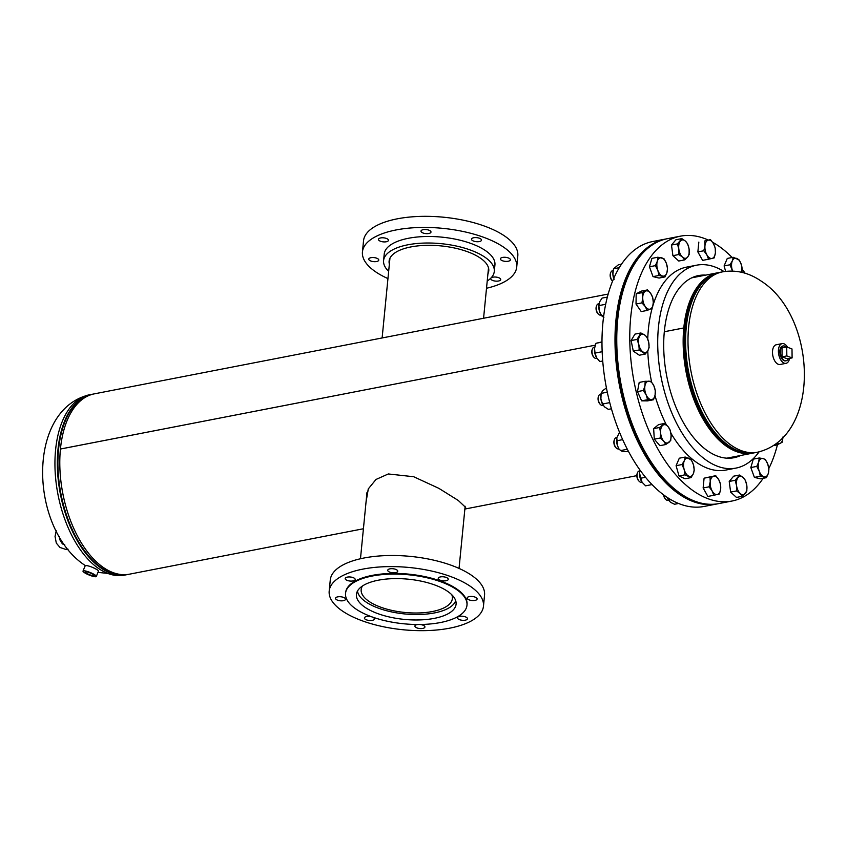 <?xml version="1.0" encoding="UTF-8"?>
<svg xmlns="http://www.w3.org/2000/svg" width="847" height="847" viewBox="0 0 847 847"><rect width="100%" height="100%" fill="white"/><g stroke="black" fill="none" stroke-linecap="round" stroke-linejoin="round"><path stroke-width="1.27" d="M363.416 528.75L129.337 574.202A91.868 49.92 79 0 1 60.433 449.037L595.25 345.174L60.433 449.016A91.868 49.92 79 0 1 94.313 393.855L608.178 294.057M464.908 508.634L465.649 507.417L458.238 500.439L438.862 488.348L413.696 476.734L388.307 473.96L375.983 479.466L368.254 488.952L365.999 502.44M368.392 488.677L366.211 500.302M753.904 452.88A91.868 49.92 -101 0 1 752.687 453.145A91.868 49.92 -101 0 1 726.98 446.623A91.868 49.92 -101 0 1 683.794 327.958L684.598 328.498A90.428 49.137 -101 0 1 703.158 282.104A90.428 49.137 -101 0 0 684.598 328.509L683.794 327.958L664.302 331.749M735.757 449.948A90.428 49.137 -101 0 1 727.107 445.31A90.428 49.137 -101 0 1 684.598 328.509A90.428 49.137 -101 0 0 735.757 449.948M664.313 331.728L683.794 327.948A91.868 49.92 -101 0 1 717.663 272.787A91.868 49.92 -101 0 1 718.891 272.586M96.431 569.29L92.789 567.479M88.395 574.224A4.828 0.921 -157.9 0 0 94.144 575.568A4.828 0.921 -157.9 0 0 90.947 573.313A4.828 0.921 -157.9 0 0 85.198 571.947A4.828 0.921 -157.9 0 0 88.395 574.224M96.314 576.458L98.432 571.238A7.178 1.366 -157.9 0 0 93.678 567.871A7.178 1.366 -157.9 0 0 85.134 565.849L83.017 571.069A7.178 1.366 -157.9 0 0 87.77 574.446A7.178 1.366 -157.9 0 0 96.314 576.458A7.178 1.366 -157.9 0 0 91.571 573.091A7.178 1.366 -157.9 0 0 83.017 571.069M782.575 346.074A7.549 4.108 79 0 0 779.865 352.85A7.549 4.108 79 0 0 783.867 360.61A7.549 4.108 79 0 0 785.455 360.896M787.572 347.281A10.048 5.463 79 0 0 784.396 343.977A10.048 5.463 79 0 0 782.173 343.607L776.265 344.761A10.048 5.463 79 0 0 772.549 353.697A10.048 5.463 79 0 0 777.874 364.115A10.048 5.463 79 0 0 780.098 364.485L786.005 363.331A10.048 5.463 79 0 0 789.563 358.408M782.173 343.607A10.048 5.463 79 0 0 778.457 352.543A10.048 5.463 79 0 0 783.782 362.971A10.048 5.463 79 0 0 786.005 363.331M786.08 347.09A7.549 4.108 79 0 0 784.597 346.084A7.549 4.108 79 0 0 783.242 345.947A7.549 4.108 79 0 0 780.479 352.934A7.549 4.108 79 0 0 784.767 360.631A7.549 4.108 79 0 0 786.122 360.769A7.549 4.108 79 0 0 788.324 358.652M782.003 347.884L782.099 356.841L787.371 358.832L792.104 357.91L791.998 348.953L786.725 346.963L782.003 347.884M786.725 346.963L786.831 355.92L782.099 356.841M786.831 355.92L792.104 357.91M362.442 586.018A45.823 18.496 -174.4 0 0 361.171 589.597A45.823 18.496 -174.4 0 0 384.612 608.485A45.823 18.496 -174.4 0 0 432.404 611.523A45.823 18.496 -174.4 0 0 452.372 598.533A45.823 18.496 -174.4 0 0 451.822 594.785M357.508 591.026A49.518 19.989 -174.4 0 0 384.771 610.221A49.518 19.989 -174.4 0 0 434.469 612.932A49.518 19.989 -174.4 0 0 455.686 600.65M446.051 580.746A5.018 2.022 -174.4 0 0 448.243 579.316A5.018 2.022 -174.4 0 0 445.67 577.241A5.018 2.022 -174.4 0 0 440.429 576.913A5.018 2.022 -174.4 0 0 438.248 578.332A5.018 2.022 -174.4 0 0 440.811 580.407A5.018 2.022 -174.4 0 0 446.051 580.746M474.934 600.417A5.018 2.022 -174.4 0 0 477.126 598.998A5.018 2.022 -174.4 0 0 474.553 596.923A5.018 2.022 -174.4 0 0 469.312 596.584A5.018 2.022 -174.4 0 0 467.131 598.014A5.018 2.022 -174.4 0 0 469.693 600.078A5.018 2.022 -174.4 0 0 474.934 600.417M465.278 620.173A5.018 2.022 -174.4 0 0 467.459 618.755A5.018 2.022 -174.4 0 0 464.897 616.68A5.018 2.022 -174.4 0 0 459.656 616.341A5.018 2.022 -174.4 0 0 457.465 617.77A5.018 2.022 -174.4 0 0 460.037 619.845A5.018 2.022 -174.4 0 0 465.278 620.173M417.783 624.504A5.018 2.022 -174.4 0 0 417.105 624.61A5.018 2.022 -174.4 0 0 414.914 626.028A5.018 2.022 -174.4 0 0 417.486 628.103A5.018 2.022 -174.4 0 0 422.727 628.442A5.018 2.022 -174.4 0 0 424.919 627.013A5.018 2.022 -174.4 0 0 420.017 624.493M372.214 620.364A5.018 2.022 -174.4 0 0 374.406 618.945A5.018 2.022 -174.4 0 0 371.833 616.87A5.018 2.022 -174.4 0 0 366.592 616.542A5.018 2.022 -174.4 0 0 364.401 617.961A5.018 2.022 -174.4 0 0 366.973 620.036A5.018 2.022 -174.4 0 0 372.214 620.364M343.331 600.692A5.018 2.022 -174.4 0 0 345.523 599.263A5.018 2.022 -174.4 0 0 342.95 597.199A5.018 2.022 -174.4 0 0 337.709 596.86A5.018 2.022 -174.4 0 0 335.518 598.289A5.018 2.022 -174.4 0 0 338.091 600.354A5.018 2.022 -174.4 0 0 343.331 600.692M352.998 580.936A5.018 2.022 -174.4 0 0 355.179 579.507A5.018 2.022 -174.4 0 0 352.617 577.442A5.018 2.022 -174.4 0 0 347.376 577.103A5.018 2.022 -174.4 0 0 345.184 578.533A5.018 2.022 -174.4 0 0 347.757 580.597A5.018 2.022 -174.4 0 0 352.998 580.936M395.538 572.667A5.018 2.022 -174.4 0 0 397.73 571.249A5.018 2.022 -174.4 0 0 395.157 569.173A5.018 2.022 -174.4 0 0 389.927 568.845A5.018 2.022 -174.4 0 0 387.735 570.264A5.018 2.022 -174.4 0 0 390.308 572.339A5.018 2.022 -174.4 0 0 395.538 572.667M483.468 606.198L484.548 595.092A77.511 31.275 -174.4 0 0 444.897 563.149A77.511 31.275 -174.4 0 0 364.051 557.993A77.511 31.275 -174.4 0 0 330.277 579.962L329.187 591.079A77.511 31.275 -174.4 0 0 368.837 623.021A77.511 31.275 -174.4 0 0 449.683 628.178A77.511 31.275 -174.4 0 0 483.468 606.198A77.511 31.275 -174.4 0 0 443.807 574.255A77.511 31.275 -174.4 0 0 362.961 569.099A77.511 31.275 -174.4 0 0 329.187 591.079M466.972 605.245L467.036 604.589A61.005 24.616 -174.4 0 0 435.824 579.454A61.005 24.616 -174.4 0 0 372.204 575.388A61.005 24.616 -174.4 0 0 345.608 592.688L345.544 593.345A61.005 24.616 -174.4 0 0 376.756 618.479A61.005 24.616 -174.4 0 0 440.387 622.545A61.005 24.616 -174.4 0 0 466.972 605.245A61.005 24.616 -174.4 0 0 435.76 580.1A61.005 24.616 -174.4 0 0 372.129 576.045A61.005 24.616 -174.4 0 0 345.544 593.345M434.267 618.374A50.068 20.201 -174.4 0 0 456.088 604.176A50.068 20.201 -174.4 0 0 430.467 583.541A50.068 20.201 -174.4 0 0 378.249 580.216A50.068 20.201 -174.4 0 0 356.428 594.403A50.068 20.201 -174.4 0 0 382.05 615.038A50.068 20.201 -174.4 0 0 434.267 618.374M508.189 261.247A5.018 2.022 -174.4 0 0 510.381 259.828A5.018 2.022 -174.4 0 0 507.808 257.753A5.018 2.022 -174.4 0 0 502.567 257.424A5.018 2.022 -174.4 0 0 500.386 258.843A5.018 2.022 -174.4 0 0 502.949 260.918A5.018 2.022 -174.4 0 0 508.189 261.247M479.307 241.575A5.018 2.022 -174.4 0 0 481.498 240.146A5.018 2.022 -174.4 0 0 478.926 238.081A5.018 2.022 -174.4 0 0 473.685 237.742A5.018 2.022 -174.4 0 0 471.504 239.172A5.018 2.022 -174.4 0 0 474.066 241.236A5.018 2.022 -174.4 0 0 479.307 241.575M428.794 233.497A5.018 2.022 -174.4 0 0 430.985 232.078A5.018 2.022 -174.4 0 0 428.413 230.003A5.018 2.022 -174.4 0 0 423.182 229.675A5.018 2.022 -174.4 0 0 420.991 231.093A5.018 2.022 -174.4 0 0 423.564 233.169A5.018 2.022 -174.4 0 0 428.794 233.497M386.253 241.766A5.018 2.022 -174.4 0 0 388.434 240.336A5.018 2.022 -174.4 0 0 385.872 238.272A5.018 2.022 -174.4 0 0 380.631 237.933A5.018 2.022 -174.4 0 0 378.44 239.362A5.018 2.022 -174.4 0 0 381.012 241.427A5.018 2.022 -174.4 0 0 386.253 241.766M376.587 261.522A5.018 2.022 -174.4 0 0 378.778 260.093A5.018 2.022 -174.4 0 0 376.206 258.028A5.018 2.022 -174.4 0 0 370.965 257.689A5.018 2.022 -174.4 0 0 368.773 259.118A5.018 2.022 -174.4 0 0 371.346 261.183A5.018 2.022 -174.4 0 0 376.587 261.522M498.534 281.003A5.018 2.022 -174.4 0 0 500.715 279.584A5.018 2.022 -174.4 0 0 498.152 277.509A5.018 2.022 -174.4 0 0 492.912 277.181A5.018 2.022 -174.4 0 0 490.72 278.599A5.018 2.022 -174.4 0 0 493.293 280.675A5.018 2.022 -174.4 0 0 498.534 281.003M388.657 271.347A55.616 22.446 5.6 0 1 383.585 260.58A55.616 22.446 5.6 0 1 407.82 244.804A55.616 22.446 5.6 0 1 465.839 248.51A55.616 22.446 5.6 0 1 494.288 271.432A55.616 22.446 5.6 0 1 487.226 281.013M383.585 260.58L384.22 254.047A55.616 22.446 5.6 0 1 408.466 238.272A55.616 22.446 5.6 0 1 466.475 241.977A55.616 22.446 5.6 0 1 494.934 264.899L494.288 271.432M387.947 278.589A77.511 31.275 5.6 0 1 362.442 251.908A77.511 31.275 5.6 0 1 396.216 229.929A77.511 31.275 5.6 0 1 477.062 235.085A77.511 31.275 5.6 0 1 516.723 267.038A77.511 31.275 5.6 0 1 486.517 288.255M362.442 251.908L363.532 240.802A77.511 31.275 5.6 0 1 397.307 218.822A77.511 31.275 5.6 0 1 478.153 223.979A77.511 31.275 5.6 0 1 517.803 255.921L516.723 267.038M389.366 264.137A50.068 20.201 5.6 0 1 389.112 261.12A50.068 20.201 5.6 0 1 410.933 246.922A50.068 20.201 5.6 0 1 463.15 250.257A50.068 20.201 5.6 0 1 488.761 270.892A50.068 20.201 5.6 0 1 487.936 273.793M665.986 238.96A134.927 73.318 79 0 0 665.689 239.023L652.677 241.543A134.927 73.318 79 0 0 602.926 322.58A134.927 73.318 79 0 0 704.122 506.442L717.134 503.923A134.927 73.318 79 0 0 717.43 503.859M665.689 239.023A134.927 73.318 79 0 0 615.938 320.05A134.927 73.318 79 0 0 717.134 503.923M759.05 451.885A103.345 56.156 -101 0 1 735.958 468.095A103.345 56.156 -101 0 1 658.437 327.26A103.345 56.156 -101 0 1 696.552 265.196A103.345 56.156 -101 0 1 724.026 271.58M647.743 339.012A103.345 56.156 -101 0 1 648.389 329.218A103.345 56.156 -101 0 1 652.254 307.916M653.048 305.195A103.345 56.156 -101 0 1 686.494 267.144L696.552 265.196M763.168 478.301A134.927 73.318 -101 0 1 731.924 501.043A134.927 73.318 -101 0 1 630.719 317.18A134.927 73.318 -101 0 1 680.48 236.154A134.927 73.318 -101 0 1 708.208 240.04M712.623 242.274A134.927 73.318 -101 0 1 732.115 257.488M742.173 269.187A134.927 73.318 -101 0 1 745.148 273.253M731.924 501.043L718.912 503.573A134.927 73.318 -101 0 1 617.707 319.711A134.927 73.318 -101 0 1 667.468 238.674L680.48 236.154M740.712 455.474A92.778 50.418 -101 0 1 733.936 457.729A92.778 50.418 -101 0 1 664.355 331.283A92.778 50.418 -101 0 1 698.563 275.561A92.778 50.418 -101 0 1 705.689 275.116M777.451 444.707A134.927 73.318 -101 0 1 768.822 468.539M735.958 468.095L725.9 470.053A103.345 56.156 -101 0 1 670.888 433.156M666.409 424.95A103.345 56.156 -101 0 1 654.975 395.549M651.618 382.039A103.345 56.156 -101 0 1 647.775 350.859M718.023 503.743A134.927 73.318 -101 0 1 717.727 503.806A134.927 73.318 -101 0 1 628.209 416.428A134.927 73.318 -101 0 1 635.938 260.347A134.927 73.318 -101 0 1 666.282 238.907A134.927 73.318 -101 0 1 666.578 238.854M718.616 503.626A134.927 73.318 -101 0 1 718.32 503.69A134.927 73.318 -101 0 1 628.802 416.311A134.927 73.318 -101 0 1 636.531 260.23A134.927 73.318 -101 0 1 666.875 238.79A134.927 73.318 -101 0 1 667.171 238.738M773.713 445.575L776.784 444.982L782.152 442.272L782.924 436.999M776.328 443.754L776.784 444.982M777.017 443.225A9.328 5.071 79 0 0 780.151 443.489A9.328 5.071 -101 0 0 782.872 437.952M766.419 477.666L768.345 473.325L768.907 469.249L767.795 464.198L765.317 459.413L762.978 458.566L759.251 457.983L758.69 462.06L756.763 466.401L759.24 471.186L760.341 476.236L766.419 477.666L760.479 478.82L754.402 477.39L760.341 476.236M754.402 477.39L750.823 467.555L756.763 466.401M750.823 467.555L753.311 459.138L759.251 457.983M762.978 458.566A9.328 5.071 -101 0 1 767.795 464.198A9.328 5.071 -101 0 1 768.345 473.325A9.328 5.071 -101 0 1 764.068 476.819A9.328 5.071 79 0 1 759.24 471.186A9.328 5.071 -101 0 1 758.69 462.06A9.328 5.071 -101 0 1 762.978 458.566M742.417 496.278L746.842 490.995L746.821 485.553L745.434 480.365L743.19 477.56L739.579 475.019L735.143 480.302L736.541 485.479L736.562 490.932L740.172 493.473L742.417 496.278L736.477 497.433L730.633 492.086L736.562 490.932M730.633 492.086L729.214 481.456L735.143 480.302M729.214 481.456L733.64 476.173L739.579 475.019M743.19 477.56A9.328 5.071 -101 0 1 746.821 485.553A9.328 5.071 -101 0 1 745.318 493.505A9.328 5.071 -101 0 1 740.172 493.473A9.328 5.071 79 0 1 736.541 485.479A9.328 5.071 -101 0 1 738.055 477.528A9.328 5.071 -101 0 1 743.19 477.56M663.55 494.849A4.891 2.657 79 0 0 665.276 498.883A4.891 2.657 79 0 0 665.53 499.137M663.836 495.061A5.738 3.123 79 0 0 665.806 499.444A5.738 3.123 79 0 0 668.05 500.397L668.622 500.291M713.809 495.283L719.505 493.939L720.67 488.899L720.469 484.124L718.785 479.762L715.726 475.665L710.03 477.02L710.231 481.784L709.066 486.824L712.126 490.921L713.809 495.283L707.87 496.437L703.126 487.978L709.066 486.824M703.126 487.978L704.09 478.174L710.03 477.02M704.09 478.174L715.726 475.665M718.785 479.762A9.328 5.071 -101 0 1 720.67 488.899A9.328 5.071 -101 0 1 717.345 494.479A9.328 5.071 -101 0 1 712.126 490.921A9.328 5.071 79 0 1 710.231 481.784A9.328 5.071 -101 0 1 713.566 476.205A9.328 5.071 -101 0 1 718.785 479.762M637.262 473.335A4.891 2.657 79 0 0 637.219 473.431A4.891 2.657 79 0 0 638.638 480.747A4.891 2.657 79 0 0 638.903 480.99M639.803 470.868L639.231 470.985A5.738 3.123 79 0 0 637.547 472.594A5.738 3.123 79 0 0 637.505 472.711A5.738 3.123 79 0 0 639.178 481.308A5.738 3.123 79 0 0 641.412 482.261L641.994 482.144M684.948 474.828L691.046 477.613L693.322 473.738L694.244 470.127L693.471 464.855L691.332 459.847L685.234 457.052L684.323 460.662L682.036 464.548L684.175 469.556L684.948 474.828L679.008 475.982L676.097 465.702L682.036 464.548M691.046 477.613L685.107 478.767L679.008 475.982M676.097 465.702L679.294 458.206L685.234 457.052M693.471 464.855A9.328 5.071 -101 0 1 693.322 473.738A9.328 5.071 -101 0 1 688.675 476.088A9.328 5.071 -101 0 1 684.175 469.556A9.328 5.071 79 0 1 684.323 460.662A9.328 5.071 -101 0 1 688.971 458.312A9.328 5.071 -101 0 1 693.471 464.855M614.393 439.752A4.891 2.657 79 0 0 614.244 440.08A4.891 2.657 79 0 0 615.663 447.396A4.891 2.657 79 0 0 615.928 447.64M616.828 437.528L616.256 437.634A5.738 3.123 79 0 0 615.441 438.026A5.738 3.123 79 0 0 614.53 439.36A5.738 3.123 79 0 0 616.192 447.957A5.738 3.123 79 0 0 618.437 448.91L622.397 451.525L628.559 451.631M660.215 438.015L663.688 441.139L665.795 444.527L670.729 440.493L671.11 435.093L670.104 429.958L668.008 426.57L664.535 423.447L659.591 427.481L660.596 432.616L660.215 438.015L654.286 439.17L653.651 428.635L659.591 427.481M665.795 444.527L659.855 445.681L654.286 439.17M653.651 428.635L658.595 424.601L664.535 423.447M671.11 435.093A9.328 5.071 -101 0 1 668.95 442.378A9.328 5.071 -101 0 1 663.688 441.139A9.328 5.071 -101 0 1 660.596 432.616A9.328 5.071 79 0 1 662.746 425.332A9.328 5.071 -101 0 1 668.008 426.57A9.328 5.071 -101 0 1 671.11 435.093M598.564 396.269A4.891 2.657 79 0 0 598.416 396.597A4.891 2.657 79 0 0 599.835 403.913A4.891 2.657 79 0 0 600.1 404.167M600.767 394.13A5.738 3.123 79 0 0 600.428 394.162A5.738 3.123 79 0 0 598.702 395.888A5.738 3.123 79 0 0 600.375 404.474A5.738 3.123 79 0 0 602.281 405.459A5.738 3.123 79 0 0 602.619 405.427A5.738 3.123 79 0 0 602.937 405.332M643.402 390.467L646.187 394.946L647.595 399.699L653.535 399.742L655.091 395.009L655.271 390.552L653.863 385.798L651.078 381.319L645.139 381.277L644.959 385.745L643.402 390.467L637.463 391.621L639.199 382.431L645.139 381.277M653.535 399.742L647.595 400.885L641.655 400.853L637.463 391.621M641.655 400.853L647.595 399.699M655.091 395.009A9.328 5.071 -101 0 1 651.248 399.583A9.328 5.071 -101 0 1 646.187 394.946A9.328 5.071 -101 0 1 644.959 385.745A9.328 5.071 79 0 1 648.791 381.161A9.328 5.071 -101 0 1 653.863 385.798A9.328 5.071 -101 0 1 655.091 395.009M592.307 349.282A4.891 2.657 79 0 0 592.159 349.61A4.891 2.657 79 0 0 593.578 356.926A4.891 2.657 79 0 0 593.832 357.169M594.742 347.058L594.16 347.164A5.738 3.123 79 0 0 592.445 348.89A5.738 3.123 79 0 0 594.107 357.487A5.738 3.123 79 0 0 594.742 358.027A5.738 3.123 79 0 0 596.352 358.44L596.934 358.323M637.05 339.414L638.818 344.549L639.231 349.959L645.255 354.067L647.86 350.711L649.098 347.619L648.696 342.22L646.917 337.074L644.588 334.893L640.893 332.966L637.05 339.414L631.11 340.568L634.954 334.12L640.893 332.966M645.255 354.067L639.316 355.221L633.291 351.113L631.11 340.568M633.291 351.113L639.231 349.959M647.86 350.711A9.328 5.071 -101 0 1 642.926 351.876A9.328 5.071 -101 0 1 638.818 344.549A9.328 5.071 -101 0 1 639.654 336.058A9.328 5.071 79 0 1 644.588 334.893A9.328 5.071 -101 0 1 648.696 342.22A9.328 5.071 -101 0 1 647.86 350.711M596.553 305.936A4.891 2.657 79 0 0 596.404 306.265A4.891 2.657 79 0 0 597.357 312.988A4.891 2.657 79 0 0 597.823 313.581A4.891 2.657 79 0 0 598.088 313.824M598.988 303.702L598.416 303.819A5.738 3.123 79 0 0 596.69 305.545A5.738 3.123 79 0 0 597.802 313.454A5.738 3.123 79 0 0 598.363 314.142A5.738 3.123 79 0 0 600.597 315.095L601.179 314.978M642.121 292.628L642.725 297.625L641.952 302.887L645.245 306.529L647.161 310.436L650.528 308.943L652.518 307.715L653.291 302.453L652.688 297.456L650.771 293.549L647.489 289.907L642.121 292.628L636.182 293.771L641.55 291.061L647.489 289.907M647.161 310.436L641.221 311.58L636.023 304.041L636.182 293.771M636.023 304.041L641.952 302.887M650.528 308.943A9.328 5.071 -101 0 1 645.245 306.529A9.328 5.071 -101 0 1 642.725 297.625A9.328 5.071 -101 0 1 645.488 291.135A9.328 5.071 79 0 1 650.771 293.549A9.328 5.071 -101 0 1 653.291 302.453A9.328 5.071 -101 0 1 650.528 308.943M610.676 272.829A4.891 2.657 79 0 0 610.528 273.158A4.891 2.657 79 0 0 610.676 278.314A4.891 2.657 79 0 0 611.947 280.473A4.891 2.657 79 0 0 612.201 280.717M613.112 270.606L612.529 270.712A5.738 3.123 79 0 0 610.803 272.438A5.738 3.123 79 0 0 610.994 278.504A5.738 3.123 79 0 0 612.476 281.035A5.738 3.123 79 0 0 612.582 281.14M657.854 257.223L657.304 261.3L655.366 265.64L657.844 270.426L658.955 275.476L665.022 276.905L666.949 272.565L667.51 268.488L666.409 263.438L663.932 258.653L657.854 257.223L651.925 258.377L649.437 266.794L655.366 265.64M658.955 275.476L653.016 276.63L659.082 278.06L665.022 276.905M653.016 276.63L649.437 266.794M662.672 276.058A9.328 5.071 -101 0 1 657.844 270.426A9.328 5.071 -101 0 1 657.304 261.3A9.328 5.071 -101 0 1 661.581 257.806A9.328 5.071 79 0 1 666.409 263.438A9.328 5.071 -101 0 1 666.949 272.565A9.328 5.071 -101 0 1 662.672 276.058M681.856 238.61L677.431 243.894L678.818 249.071L678.849 254.524L682.46 257.065L684.694 259.87L687.595 257.096L689.13 254.587L689.098 249.145L687.711 243.957L685.467 241.151L681.856 238.61L675.917 239.765L671.491 245.048L677.431 243.894M678.849 254.524L672.91 255.678L678.754 261.024L684.694 259.87M672.91 255.678L671.491 245.048M682.46 257.065A9.328 5.071 -101 0 1 678.818 249.071A9.328 5.071 -101 0 1 680.332 241.12A9.328 5.071 -101 0 1 685.467 241.151A9.328 5.071 79 0 1 689.098 249.145A9.328 5.071 -101 0 1 687.595 257.096A9.328 5.071 -101 0 1 682.46 257.065M710.464 239.606L704.768 240.95L704.969 245.725L703.804 250.765L706.864 254.862L708.547 259.224L712.083 258.42L714.243 257.869L715.408 252.84L715.207 248.065L713.523 243.703L710.464 239.606L704.768 240.95M703.804 250.765L697.864 251.919L702.608 260.378L708.547 259.224M697.864 251.919L698.828 242.104M706.864 254.862A9.328 5.071 -101 0 1 704.969 245.725A9.328 5.071 -101 0 1 708.304 240.146A9.328 5.071 -101 0 1 713.523 243.703A9.328 5.071 79 0 1 715.408 252.84A9.328 5.071 -101 0 1 712.083 258.42A9.328 5.071 -101 0 1 706.864 254.862M741.877 272.353L741.474 265.069L739.325 260.061L733.227 257.276L732.316 260.887L730.04 264.762L732.496 271.072M725.635 271.358L724.1 265.916L727.287 258.43L733.227 257.276M724.1 265.916L730.04 264.762M732.602 271.072A9.328 5.071 -101 0 1 732.179 269.77A9.328 5.071 -101 0 1 732.316 260.887A9.328 5.071 -101 0 1 736.964 258.536A9.328 5.071 -101 0 1 741.474 265.069A9.328 5.071 79 0 1 741.834 272.342M678.542 503.478L674.583 504.251L670.623 502.387L668.442 499.995A9.328 5.071 -101 0 1 667.192 497.411M667.235 497.443L668.558 500.143L670.866 499.698M651.978 484.59L645.605 485.829L642.058 482.239L639.549 473.335A9.328 5.071 -101 0 1 639.739 471.207A9.328 5.071 -101 0 1 639.76 471.123M639.972 470.085L639.549 473.335A9.328 5.071 -101 0 0 641.814 481.858L642.058 482.239M645.499 477.285L640.406 478.28M627.309 449.27L620.311 450.625M619.517 432.319L616.775 437.804L617.569 445.893L618.839 448.508A9.328 5.071 -101 0 1 617.569 445.893A9.328 5.071 -101 0 1 616.764 437.857A9.328 5.071 -101 0 1 616.785 437.793L616.764 437.857M622.661 439.635L616.732 440.789M609.734 402.621L602.545 404.019L604.514 406.878L608.39 409.366L611.418 408.783M606.42 387.937L602.397 390.922L600.947 394.384A9.328 5.071 -101 0 0 600.883 398.884L602.545 404.019M607.288 392.182L601.126 393.389L600.883 398.884A9.328 5.071 -101 0 0 603.011 405.025L603.17 405.29M602.153 351.706L595.007 353.093L596.743 358.037A9.328 5.071 -101 0 1 596.436 357.508L599.75 361.553L602.725 360.981M601.973 341.881L595.97 343.289L594.541 348.371L595.007 353.093M601.973 342.114L595.97 343.289M594.679 347.386L594.541 348.371A9.328 5.071 -101 0 1 594.679 347.386A9.328 5.071 -101 0 1 594.689 347.312M596.436 357.508A9.328 5.071 -101 0 1 594.541 348.371M605.679 304.285L598.861 305.608L599.369 310.934L601.762 315.889L603.869 317.466M601.158 314.936A9.328 5.071 -101 0 1 600.999 314.692L601.762 315.889L603.752 315.497M607.352 297.085L602.058 298.112L599.507 302.04L598.861 305.608M600.999 314.692A9.328 5.071 -101 0 1 599.369 310.934A9.328 5.071 -101 0 1 598.924 304.041A9.328 5.071 -101 0 1 598.956 303.925M619.284 267.663L613.503 268.785L612.868 274.237L614.139 279.33M621.529 264.158L618.448 264.751L613.503 268.785M613.694 278.515A9.328 5.071 -101 0 1 612.868 274.237A9.328 5.071 -101 0 1 613.048 270.934A9.328 5.071 -101 0 1 613.08 270.754M85.812 565.891C29.74 530.211 25.526 409.959 89.464 394.787A91.868 49.92 79 0 0 55.584 449.958A91.868 49.92 79 0 0 98.771 568.623A91.868 49.92 79 0 0 124.488 575.145L97.966 572.381M91.105 394.681A91.688 49.825 79 0 0 58.559 449.471A91.688 49.825 79 0 0 126.055 574.637M93.085 394.12A91.868 49.92 79 0 0 91.847 394.331A91.868 49.92 79 0 0 57.977 449.503A91.868 49.92 79 0 0 126.881 574.679A91.868 49.92 79 0 0 128.098 574.414L124.488 575.145M722.512 271.855C735.937 269.568 748.822 272.649 761.188 281.109C817.26 316.789 821.474 437.041 757.546 452.203A91.868 49.92 -101 0 1 731.829 445.681A91.868 49.92 -101 0 1 688.643 327.016A91.868 49.92 -101 0 1 722.512 271.855L720.13 272.31C713.153 273.708 706.991 277.53 701.655 283.777A91.688 49.825 -101 0 1 711.236 275.709M757.546 452.203L755.153 452.669C748.166 453.981 741.019 452.743 733.735 448.952L732.306 448.211A90.597 49.232 -101 0 1 684.99 328.35A90.597 49.232 -101 0 1 700.607 285.005L701.655 283.777A91.688 49.825 -101 0 0 685.848 327.641A91.688 49.825 -101 0 0 733.735 448.952A91.688 49.825 -101 0 0 745.635 452.849M755.153 452.669A91.868 49.92 -101 0 1 686.25 327.482A91.868 49.92 -101 0 1 720.13 272.31M464.865 509.047L636.849 475.643M726.821 458.174L752.687 453.145M691.798 277.816L717.663 272.787M89.464 394.787L93.096 394.12M783.242 345.947L782.649 346.063M786.122 360.769L785.529 360.886M459.042 568.411L465.141 506.262M360.473 558.745L366.973 492.488M483.573 318.25L488.507 267.874M382.124 337.953L389.948 258.208M666.282 238.907L666.875 238.79M717.727 503.806L718.32 503.69M665.276 498.883L665.806 499.444M638.638 480.747L639.178 481.308M637.219 473.431L637.505 472.711M615.663 447.396L616.192 447.957M614.244 440.08L614.53 439.36M599.835 403.913L600.375 404.474M598.416 396.597L598.702 395.888M600.428 394.162L600.999 394.046M602.619 405.427L603.191 405.321M593.578 356.926L594.107 357.487M592.159 349.61L592.445 348.89M596.404 306.265L596.69 305.545M597.823 313.581L598.363 314.142M610.528 273.158L610.803 272.438M611.947 280.473L612.476 281.035M68.078 549.195L65.431 549.301L59.989 547.469L56.304 543.096L55.055 536.469L56.22 530.677M59.364 536.447L59.565 539.359L62.413 543.912L64.817 544.896"/></g></svg>
